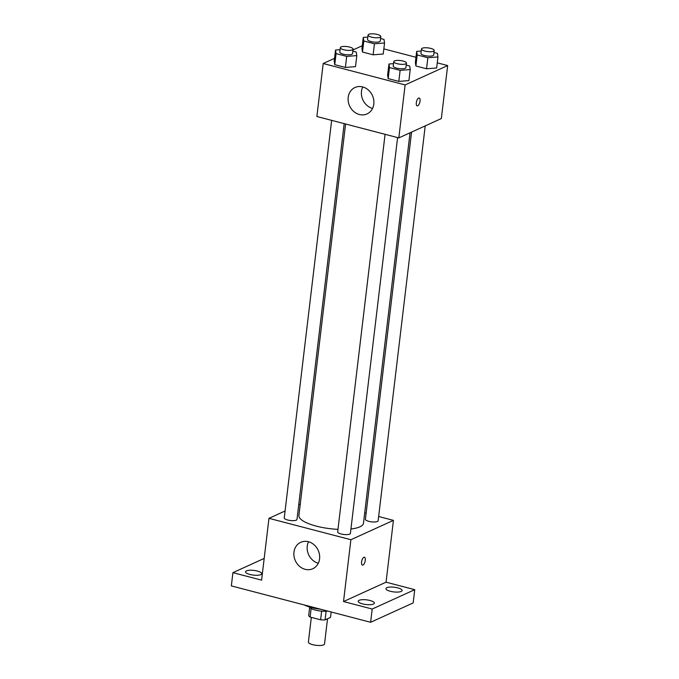 <?xml version="1.0" encoding="UTF-8"?>
<svg xmlns="http://www.w3.org/2000/svg" width="679" height="679" viewBox="0 0 679 679"><rect width="100%" height="100%" fill="white"/><g stroke="black" fill="none" stroke-linecap="round" stroke-linejoin="round"><path stroke-width="1.02" d="M311.322 617.372L308.385 642.02A8.131 2.351 6.8 0 0 314.402 645.05A8.131 2.351 6.8 0 0 323.62 644.855A8.131 2.351 6.8 0 0 324.528 643.947L327.533 618.756M321.651 611.134L320.615 619.8L310.108 617.058A11.034 3.191 6.8 0 1 308.69 615.59L309.658 607.476M331.174 611.983L330.537 617.389L325.08 619.876A11.034 3.191 6.8 0 1 320.615 619.8M326.107 611.236L325.08 619.876M327.787 611.1A11.611 3.361 -173.2 0 1 309.259 606.924M311.126 608.52L310.108 617.058M304.379 604.981A20.905 6.043 6.8 0 0 320.887 609.292M378.644 516.507L393.43 520.369L386.054 582.183L414.733 589.678L413.155 602.927L370.615 622.287L231.335 585.901L232.922 572.652L264.182 558.418M364.716 512.866L366.125 513.231M397.741 587.87A8.14 2.351 -173.2 0 1 402.095 590.535A8.14 2.351 -173.2 0 1 390.289 591.265A8.14 2.351 -173.2 0 1 385.935 588.608A8.14 2.351 -173.2 0 1 397.741 587.87M370.013 600.499A8.14 2.351 -173.2 0 1 374.367 603.156A8.14 2.351 -173.2 0 1 362.561 603.886A8.14 2.351 -173.2 0 1 358.198 601.229A8.14 2.351 -173.2 0 1 370.013 600.499M386.054 582.183L343.523 601.552L372.194 609.038L370.615 622.287M414.733 589.678L372.194 609.038M393.43 520.369L350.89 539.729L343.523 601.552M350.89 539.729L268.969 518.323L261.593 580.146L232.922 572.652M319.571 558.868A14.514 12.545 65.5 0 1 312.781 568.73A14.514 12.545 65.5 0 1 295.348 560.718A14.514 12.545 65.5 0 1 300.755 542.309A14.514 12.545 65.5 0 1 314.131 544.821A14.514 12.545 65.5 0 1 319.571 558.868M257.358 571.064A8.14 2.351 -173.2 0 1 261.712 573.73A8.14 2.351 -173.2 0 1 249.906 574.459A8.14 2.351 -173.2 0 1 245.552 571.803A8.14 2.351 -173.2 0 1 257.358 571.064M350.924 529A32.516 9.404 6.8 0 0 359.87 526.836A32.516 9.404 6.8 0 0 363.486 523.195L410.04 132.795M345.586 124.002L298.904 515.497A32.516 9.404 6.8 0 0 337.972 529.34M268.969 518.323L285.087 510.99M298.735 504.777L300.271 504.073M331.658 120.361L284.255 517.924A6.408 1.85 6.8 0 0 289.008 520.309A6.408 1.85 6.8 0 0 296.273 520.156A6.408 1.85 6.8 0 0 296.986 519.443L344.185 123.637M411.567 132.099L365.404 519.257A6.408 1.85 6.8 0 0 370.157 521.642A6.408 1.85 6.8 0 0 377.422 521.489A6.408 1.85 6.8 0 0 378.135 520.768L425.224 125.878M397.597 137.591L350.406 533.397A6.408 1.85 -173.2 0 1 343.82 534.475A6.408 1.85 -173.2 0 1 337.675 531.878L385.078 134.323M363.885 557.306A4.066 1.672 -75.4 0 1 364.445 557.238A4.066 1.672 -75.4 0 1 365.039 561.592A4.066 1.672 -75.4 0 1 362.391 565.106A4.066 1.672 -75.4 0 1 361.661 561.389A4.066 1.672 -75.4 0 1 363.885 557.306M364.445 557.238A4.066 1.672 -75.4 0 1 365.039 561.592A4.066 1.672 -75.4 0 1 362.391 565.106M318.307 563.247A14.514 12.545 65.5 0 1 308.521 541.749M437.259 62.841L447.665 65.557L441.342 118.545L398.811 137.905L316.881 116.499L323.196 63.512L334.535 58.352M383.847 48.888L415.972 57.282M352.825 51.146L356.28 52.045L356.815 55.61L355.499 66.652L345.39 67.442L334.747 64.658L334.212 61.093L335.528 50.051L340.086 49.694M433.974 52.47L437.429 53.378L437.963 56.943L436.648 67.985L426.539 68.774L415.896 65.99L415.361 62.417L416.677 51.383L421.235 51.027M352.97 49.966L362.272 45.731M447.665 65.557L405.125 84.917L323.196 63.512M380.563 38.516L384.008 39.416L384.543 42.989L383.228 54.023L373.127 54.812L362.484 52.037L361.941 48.464L363.265 37.43L367.823 37.073M406.246 65.099L409.692 65.999L410.226 69.564L408.911 80.606L398.811 81.395L388.167 78.611L387.624 75.046L388.948 64.004L393.506 63.648M405.125 84.917L398.811 137.905M373.806 104.057A14.514 12.545 65.5 0 1 367.016 113.928A14.514 12.545 65.5 0 1 349.583 105.907A14.514 12.545 65.5 0 1 354.99 87.498A14.514 12.545 65.5 0 1 368.366 90.01A14.514 12.545 65.5 0 1 373.806 104.057M418.637 98.082A4.066 1.672 -75.4 0 1 419.206 98.014A4.066 1.672 -75.4 0 1 419.8 102.368A4.066 1.672 -75.4 0 1 417.152 105.873A4.066 1.672 -75.4 0 1 416.414 102.156A4.066 1.672 -75.4 0 1 418.637 98.082M419.206 98.014A4.066 1.672 -75.4 0 1 419.792 102.368A4.066 1.672 -75.4 0 1 417.152 105.873M372.542 108.436A14.514 12.545 65.5 0 1 362.756 86.937M410.226 69.564L400.126 70.353L389.483 67.577L388.948 64.004M393.752 61.611L393.217 66.024A6.408 1.85 6.8 0 0 397.97 68.418A6.408 1.85 6.8 0 0 405.244 68.265A6.408 1.85 6.8 0 0 405.949 67.544L406.483 63.13A6.408 1.85 6.8 0 0 400.33 60.533A6.408 1.85 6.8 0 0 393.752 61.611A6.408 1.85 6.8 0 0 398.497 63.996A6.408 1.85 6.8 0 0 405.77 63.851A6.408 1.85 6.8 0 0 406.483 63.13M408.911 80.606L398.811 81.395L388.167 78.611L387.624 75.046M400.126 70.353L398.811 81.395M389.483 67.577L388.167 78.611M356.815 55.61L346.706 56.399L336.063 53.616L335.528 50.051M340.332 47.657L339.806 52.071A6.408 1.85 6.8 0 0 344.55 54.456A6.408 1.85 6.8 0 0 351.824 54.312A6.408 1.85 6.8 0 0 352.537 53.59L353.063 49.177A6.408 1.85 6.8 0 0 346.918 46.571A6.408 1.85 6.8 0 0 340.332 47.657A6.408 1.85 6.8 0 0 345.076 50.042A6.408 1.85 6.8 0 0 352.35 49.89A6.408 1.85 6.8 0 0 353.063 49.177M355.499 66.652L345.39 67.442L334.747 64.658L334.212 61.093M346.706 56.399L345.39 67.442M336.063 53.616L334.747 64.658M437.963 56.943L427.855 57.732L417.212 54.948L416.677 51.383M421.481 48.99L420.955 53.403A6.408 1.85 6.8 0 0 425.708 55.788A6.408 1.85 6.8 0 0 432.973 55.636A6.408 1.85 6.8 0 0 433.686 54.923L434.212 50.509A6.408 1.85 6.8 0 0 428.067 47.903A6.408 1.85 6.8 0 0 421.481 48.99A6.408 1.85 6.8 0 0 426.234 51.375A6.408 1.85 6.8 0 0 433.499 51.222A6.408 1.85 6.8 0 0 434.212 50.509M436.648 67.985L426.539 68.774L415.896 65.99L415.361 62.417M427.855 57.732L426.539 68.774M417.212 54.948L415.896 65.99M384.543 42.989L374.443 43.779L363.8 40.995L363.265 37.43M368.069 35.028L367.534 39.45A6.408 1.85 6.8 0 0 372.287 41.835A6.408 1.85 6.8 0 0 379.561 41.682A6.408 1.85 6.8 0 0 380.265 40.969L380.8 36.547A6.408 1.85 6.8 0 0 374.647 33.95A6.408 1.85 6.8 0 0 368.069 35.028A6.408 1.85 6.8 0 0 372.813 37.421A6.408 1.85 6.8 0 0 380.087 37.269A6.408 1.85 6.8 0 0 380.8 36.547M383.228 54.023L373.127 54.812L362.484 52.037L361.941 48.464M374.443 43.779L373.127 54.812M363.8 40.995L362.484 52.037"/></g></svg>
